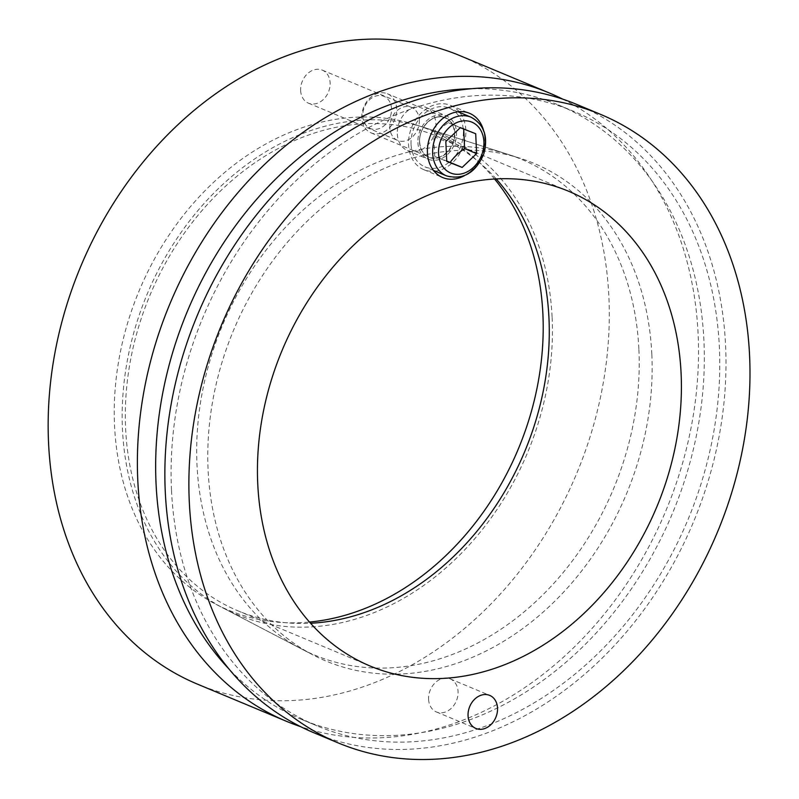 <?xml version="1.0" encoding="UTF-8"?>
<svg xmlns="http://www.w3.org/2000/svg" width="799" height="799" viewBox="0 0 799 799"><rect width="100%" height="100%" fill="white"/><g stroke="black" fill="none" stroke-linecap="round" stroke-linejoin="round"><path stroke-width="0.6" stroke-dasharray="4 3" d="M300.644 90.497A17.918 14.132 112.7 0 0 308.474 103.181A17.918 14.132 112.7 0 0 323.325 99.525A17.918 14.132 112.7 0 0 330.117 82.806A17.918 14.132 112.7 0 0 322.277 70.122A17.918 14.132 112.7 0 0 307.425 73.768A17.918 14.132 112.7 0 0 300.644 90.497M419.335 120.07A17.918 14.132 -67.3 0 1 412.554 136.789A17.918 14.132 -67.3 0 1 397.702 140.444A17.918 14.132 -67.3 0 1 391.56 118.462A17.918 14.132 -67.3 0 1 411.505 107.386A17.918 14.132 -67.3 0 1 419.335 120.07M494.561 178.986A260.334 205.423 112.7 0 0 416.069 124.894A260.334 205.423 112.7 0 0 139.176 290.736A260.334 205.423 112.7 0 0 215.88 604.254A260.334 205.423 112.7 0 0 309.523 622.051M638.9 349.533A268.584 211.935 -67.3 0 1 530.856 606.091A268.584 211.935 -67.3 0 1 301.523 648.948A268.584 211.935 -67.3 0 1 222.402 325.493A268.584 211.935 -67.3 0 1 508.064 154.397A268.584 211.935 -67.3 0 1 638.9 349.533M562.726 99.136A340.554 268.724 -67.3 0 1 698.106 334.092A340.554 268.724 -67.3 0 1 300.654 726.671M459.974 55.66A340.554 268.724 -67.3 0 1 608.878 296.829A340.554 268.724 -67.3 0 1 479.929 614.781A340.554 268.724 -67.3 0 1 197.493 684.154M428.594 699.285A17.918 14.132 112.7 0 0 436.424 711.969A17.918 14.132 112.7 0 0 451.285 708.323A17.918 14.132 112.7 0 0 458.067 691.604A17.918 14.132 112.7 0 0 450.237 678.91A17.918 14.132 112.7 0 0 435.375 682.566A17.918 14.132 112.7 0 0 428.594 699.285M435.295 171.176A34.816 27.466 112.7 0 0 465.837 130.057A34.816 27.466 112.7 0 0 459.795 112.519M459.095 111.66A34.816 27.466 112.7 0 0 450.616 105.408A34.816 27.466 112.7 0 0 411.855 126.941A34.816 27.466 112.7 0 0 423.79 169.648A34.816 27.466 112.7 0 0 434.187 171.286M417.907 142.562A23.461 18.517 112.7 0 0 428.164 159.181A23.461 18.517 112.7 0 0 454.291 144.659A23.461 18.517 112.7 0 0 446.242 115.875A23.461 18.517 112.7 0 0 426.786 120.659A23.461 18.517 112.7 0 0 417.907 142.562M483.455 130.067A34.816 27.466 -67.3 0 1 484.713 137.937A34.816 27.466 -67.3 0 1 464.419 175.67M397.313 133.962A23.461 18.517 112.7 0 0 407.57 150.572A23.461 18.517 112.7 0 0 433.697 136.06A23.461 18.517 112.7 0 0 425.657 107.276A23.461 18.517 112.7 0 0 406.202 112.06A23.461 18.517 112.7 0 0 397.313 133.962M496.169 178.896A257.308 203.036 112.7 0 0 436.474 136.06A257.308 203.036 112.7 0 0 149.962 295.24A257.308 203.036 112.7 0 0 238.152 610.915A257.308 203.036 112.7 0 0 310.581 623.26M171.495 490.097A332.983 262.751 -67.3 0 1 297.578 179.206A332.983 262.751 -67.3 0 1 573.742 111.371A332.983 262.751 -67.3 0 1 687.869 519.889A332.983 262.751 -67.3 0 1 317.093 725.901A332.983 262.751 -67.3 0 1 171.495 490.097M471.37 88.719A332.983 262.751 -67.3 0 1 558.291 104.919A332.983 262.751 -67.3 0 1 672.428 513.447A332.983 262.751 -67.3 0 1 301.652 719.45A332.983 262.751 -67.3 0 1 229.023 669.023M314.177 732.883A340.554 268.724 112.7 0 0 693.382 522.196A340.554 268.724 112.7 0 0 576.658 104.389M651.824 354.307A269.692 212.814 -67.3 0 1 543.34 611.934A269.692 212.814 -67.3 0 1 313.058 654.96A269.692 212.814 -67.3 0 1 233.598 330.177A269.692 212.814 -67.3 0 1 520.449 158.372A269.692 212.814 -67.3 0 1 651.824 354.307M552.119 317.453A261.123 206.052 -67.3 0 1 447.08 566.891A261.123 206.052 -67.3 0 1 224.11 608.548A261.123 206.052 -67.3 0 1 147.176 294.082A261.123 206.052 -67.3 0 1 424.918 127.73A261.123 206.052 -67.3 0 1 552.119 317.453M361.827 117.872A21.193 16.719 -67.3 0 1 369.847 98.087A21.193 16.719 -67.3 0 1 387.415 93.773A21.193 16.719 -67.3 0 1 394.686 119.77A21.193 16.719 -67.3 0 1 371.086 132.884A21.193 16.719 -67.3 0 1 361.827 117.872M411.056 144.349A31.78 25.079 -67.3 0 1 423.09 114.676A31.78 25.079 -67.3 0 1 449.457 108.195A31.78 25.079 -67.3 0 1 460.344 147.196A31.78 25.079 -67.3 0 1 424.958 166.861A31.78 25.079 -67.3 0 1 411.056 144.349M362.776 116.195A17.478 13.793 112.7 0 0 385.008 124.914A17.478 13.793 112.7 0 0 383.66 96.23A17.478 13.793 112.7 0 0 362.776 116.195M460.294 127.69L448.279 122.666C442.217 126.761 437.393 131.376 433.807 136.509L434.746 156.374L446.741 161.068M434.746 156.374L446.751 161.398M433.807 136.509L445.822 141.523M463.65 129.009L475.695 133.723M463.69 128.709L448.279 122.666M419.525 142.142A21.493 16.959 -67.3 0 1 445.213 117.583A21.493 16.959 -67.3 0 1 446.881 152.859A21.493 16.959 -67.3 0 1 419.525 142.142M419.605 142.002A21.193 16.719 112.7 0 0 428.863 157.013A21.193 16.719 112.7 0 0 452.464 143.9A21.193 16.719 112.7 0 0 445.203 117.902A21.193 16.719 112.7 0 0 427.625 122.217A21.193 16.719 112.7 0 0 419.605 142.002M446.571 175.89A31.78 25.079 112.7 0 0 481.967 156.224A31.78 25.079 112.7 0 0 471.07 117.223M308.474 103.181L397.702 140.444M322.277 70.122L411.505 107.386M215.88 604.254L301.523 648.948M416.069 124.894L508.064 154.397M436.424 711.969L475.894 728.458M450.237 678.91L489.697 695.4M423.79 169.648L442.666 177.538M450.616 105.408L469.492 113.288M407.57 150.572L428.164 159.181M425.657 107.276L446.242 115.875M568.598 191.241L436.474 136.06M370.277 666.096L238.152 610.915M301.652 719.45L317.093 725.901M558.291 104.919L573.742 111.371M224.11 608.548L313.058 654.96M424.918 127.73L520.449 158.372M371.086 132.884L428.863 157.013C423.3 154.437 420.224 149.453 419.655 142.052C418.326 127.141 434.127 112.409 445.203 117.902L387.415 93.773M457.987 111.76L449.457 108.195M433.487 170.427L424.958 166.861"/><path stroke-width="1.2" d="M309.523 622.051A260.334 205.423 112.7 0 0 542.891 314.037A260.334 205.423 112.7 0 0 494.561 178.986M300.654 726.671A340.554 268.724 -67.3 0 1 286.721 721.417A340.554 268.724 -67.3 0 1 169.997 303.61A340.554 268.724 -67.3 0 1 549.203 92.924A340.554 268.724 -67.3 0 1 562.726 99.136M286.721 721.417L197.493 684.154A340.554 268.724 -67.3 0 1 80.769 266.347A340.554 268.724 -67.3 0 1 459.974 55.66L549.203 92.924M497.527 708.084A17.918 14.132 -67.3 0 1 490.746 724.803A17.918 14.132 -67.3 0 1 475.894 728.458A17.918 14.132 -67.3 0 1 469.752 706.476A17.918 14.132 -67.3 0 1 489.697 695.4A17.918 14.132 -67.3 0 1 497.527 708.084M459.795 112.519A34.816 27.466 112.7 0 0 459.095 111.66M434.187 171.286A34.816 27.466 112.7 0 0 435.295 171.176M464.419 175.67A34.816 27.466 -67.3 0 1 442.666 177.538A34.816 27.466 -67.3 0 1 430.731 134.821A34.816 27.466 -67.3 0 1 469.492 113.288A34.816 27.466 -67.3 0 1 483.455 130.067M310.581 623.26A257.308 203.036 112.7 0 0 548.973 318.272A257.308 203.036 112.7 0 0 496.169 178.896M681.098 373.453A257.308 203.036 -67.3 0 1 583.669 613.682A257.308 203.036 -67.3 0 1 370.277 666.096A257.308 203.036 -67.3 0 1 282.087 350.421A257.308 203.036 -67.3 0 1 568.598 191.241A257.308 203.036 -67.3 0 1 681.098 373.453M229.023 669.023A332.983 262.751 -67.3 0 1 156.055 483.645A332.983 262.751 -67.3 0 1 471.37 88.719M600.678 114.417L576.658 104.389A340.554 268.724 112.7 0 0 294.222 173.763A340.554 268.724 112.7 0 0 165.273 491.715A340.554 268.724 112.7 0 0 314.177 732.883L338.197 742.91A340.554 268.724 -67.3 0 1 189.293 501.752A340.554 268.724 -67.3 0 1 318.242 183.79A340.554 268.724 -67.3 0 1 600.678 114.417A340.554 268.724 -67.3 0 1 749.582 355.585A340.554 268.724 -67.3 0 1 620.633 673.547A340.554 268.724 -67.3 0 1 338.197 742.91M446.751 161.398L445.822 141.523L460.294 127.69L475.695 133.723L476.633 153.598L462.162 167.43L446.751 161.398M446.741 161.068L450.157 162.417C453.742 157.293 458.566 152.679 464.628 148.584L476.633 153.598M450.157 162.417L462.162 167.43M464.628 148.584L463.69 128.709M438.571 153.468A27.546 21.733 -67.3 0 1 471.49 121.997A27.546 21.733 -67.3 0 1 473.627 167.211A27.546 21.733 -67.3 0 1 438.571 153.468M432.678 153.378A31.78 25.079 112.7 0 0 446.571 175.89C463.28 180.125 475.675 172.834 483.765 153.997C488.449 136.819 484.214 124.564 471.07 117.223A31.78 25.079 112.7 0 0 444.713 123.705A31.78 25.079 112.7 0 0 432.678 153.378M471.07 117.223L457.987 111.76M446.571 175.89L433.487 170.427"/></g></svg>
